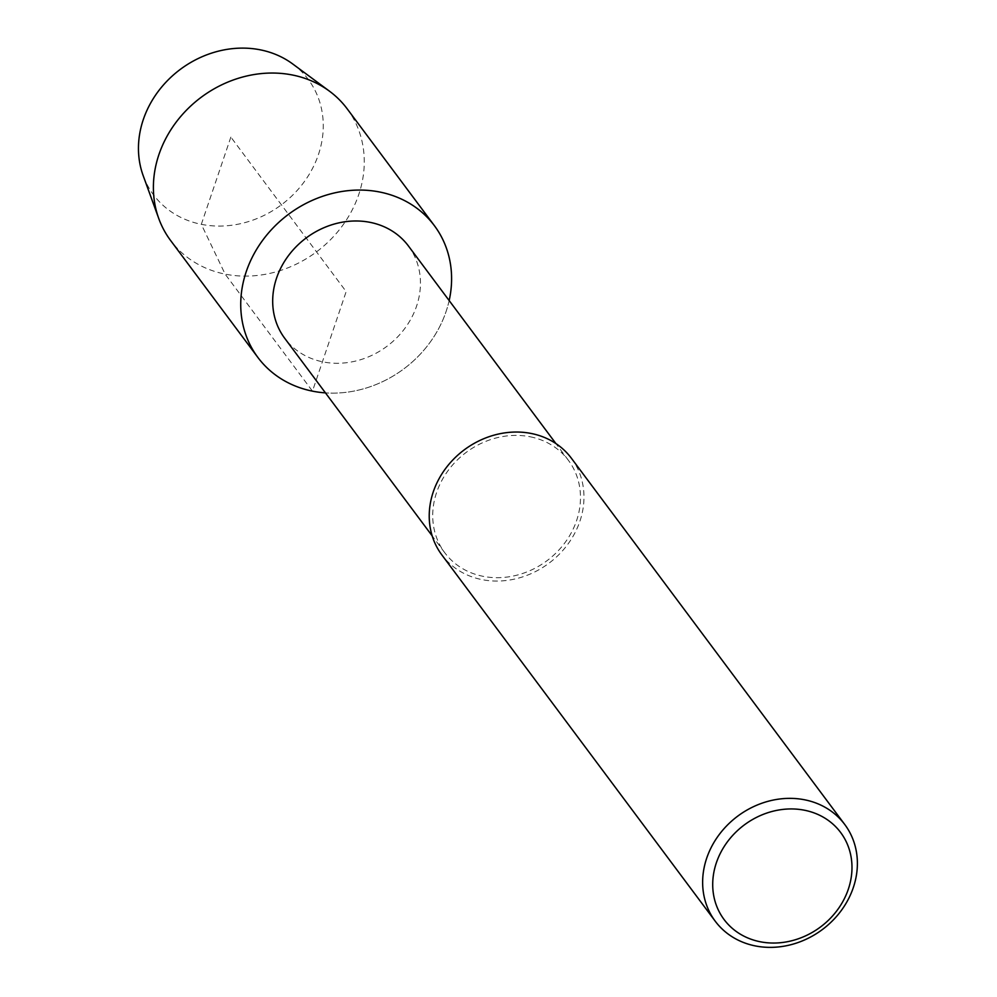 <?xml version="1.0" encoding="UTF-8"?>
<svg xmlns="http://www.w3.org/2000/svg" width="997" height="997" viewBox="0 0 997 997"><rect width="100%" height="100%" fill="white"/><g stroke="black" fill="none" stroke-linecap="round" stroke-linejoin="round"><path stroke-width="0.75" stroke-dasharray="4.99 3.74" d="M408.421 245.972A77.18 67.572 -36.7 0 1 386.973 346.283A77.18 67.572 -36.7 0 1 284.706 338.282M449.161 300.546A110.131 96.422 -36.7 0 1 325.458 392.88A110.131 96.422 -36.7 0 0 449.161 300.546M530.217 436.786A77.18 67.572 -36.7 0 1 568.452 460.39A77.18 67.572 -36.7 0 1 547.004 560.7A77.18 67.572 -36.7 0 1 444.737 552.699A77.18 67.572 -36.7 0 1 448.176 470.484A77.18 67.572 -36.7 0 1 530.217 436.786M571.368 458.209A80.819 70.762 -36.7 0 1 548.911 563.255A80.819 70.762 -36.7 0 1 441.821 554.88M347.093 108.71A110.131 96.422 -36.7 0 1 316.498 251.855A110.131 96.422 -36.7 0 1 170.562 240.439M292.769 64.007A96.522 84.496 -36.7 0 1 281.403 204.809A96.522 84.496 -36.7 0 1 143.182 175.671M230.855 137.1L201.319 224.337L225.135 274.125L312.472 391.148L346.171 291.598L230.855 137.1M568.452 460.39L555.89 443.553M444.749 552.712L432.187 535.888"/><path stroke-width="1.5" d="M432.187 535.888L284.718 338.295A77.18 67.572 -36.7 0 1 288.145 256.067A77.18 67.572 -36.7 0 1 370.174 222.368A77.18 67.572 -36.7 0 1 408.421 245.972L555.89 443.553M434.43 225.721A110.131 96.422 -36.7 0 0 379.857 192.047A110.131 96.422 -36.7 0 0 262.797 240.127A110.131 96.422 -36.7 0 0 257.899 357.462A110.131 96.422 -36.7 0 0 325.458 392.88A110.131 96.422 -36.7 0 1 244.315 278.001A110.131 96.422 -36.7 0 1 379.857 192.047A110.131 96.422 -36.7 0 1 449.161 300.546A110.131 96.422 -36.7 0 0 434.43 225.721L347.093 108.698M441.821 554.88A80.819 70.762 -36.7 0 1 445.41 468.777A80.819 70.762 -36.7 0 1 531.326 433.496A80.819 70.762 -36.7 0 1 571.368 458.209L844.783 824.531A80.819 70.762 -36.7 0 1 822.326 929.578A80.819 70.762 -36.7 0 1 715.235 921.203A80.819 70.762 -36.7 0 1 718.825 835.1A80.819 70.762 -36.7 0 1 804.741 799.818A80.819 70.762 -36.7 0 1 844.783 824.531M804.604 810.249A72.744 63.683 -36.7 0 1 828.357 920.306A72.744 63.683 -36.7 0 1 714.076 897.45A72.744 63.683 -36.7 0 1 804.604 810.249M257.899 357.474L170.574 240.451A110.131 96.422 -36.7 0 1 158.785 218.592A110.131 96.422 -36.7 0 1 184.433 112.3A110.131 96.422 -36.7 0 1 292.52 75.024A110.131 96.422 -36.7 0 1 329.471 91.188A110.131 96.422 -36.7 0 1 347.093 108.71M158.785 218.58L143.182 175.659A96.522 84.496 -36.7 0 1 165.652 82.514A96.522 84.496 -36.7 0 1 260.379 49.85A96.522 84.496 -36.7 0 1 292.769 64.007L329.484 91.188M715.235 921.216L441.833 554.893"/></g></svg>
